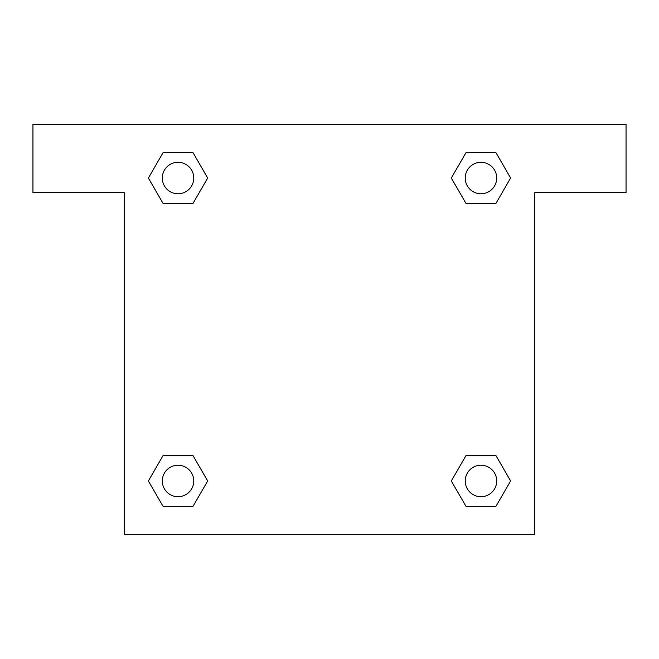 <?xml version="1.0" encoding="UTF-8"?>
<svg xmlns="http://www.w3.org/2000/svg" width="659" height="659" viewBox="0 0 659 659"><rect width="100%" height="100%" fill="white"/><g stroke="black" fill="none" stroke-linecap="round" stroke-linejoin="round"><path stroke-width="0.99" d="M626.05 124.197L32.95 124.197L32.95 192.634L124.197 192.634L124.197 534.803L534.803 534.803L534.803 192.634L626.05 192.634L626.05 124.197M163.218 203.697L192.848 203.697L163.218 203.697L148.399 178.029L163.218 152.369L192.848 152.369L207.667 178.029L192.848 203.697L163.218 203.697L148.366 178.054M192.848 152.369L163.218 152.369L192.848 152.369L207.7 178.012M192.848 455.303L163.218 455.303L192.848 455.303L207.667 480.971L192.848 506.631L163.218 506.631L148.399 480.971L163.218 455.303L192.848 455.303L207.7 480.946M163.218 506.631L192.848 506.631L163.218 506.631L148.366 480.988M495.782 455.303L466.152 455.303L495.782 455.303L510.601 480.971L495.782 506.631L466.152 506.631L451.333 480.971L466.152 455.303L495.782 455.303L510.634 480.946M466.152 506.631L495.782 506.631L466.152 506.631L451.3 480.988M466.152 203.697L495.782 203.697L466.152 203.697L451.333 178.029L466.152 152.369L495.782 152.369L510.601 178.029L495.782 203.697L466.152 203.697L451.3 178.054M495.782 152.369L466.152 152.369L495.782 152.369L510.634 178.012M496.705 480.971A15.742 15.742 0 0 0 473.096 467.338A15.742 15.742 0 0 0 473.096 494.596A15.742 15.742 0 0 0 496.705 480.971M193.771 480.971A15.742 15.742 0 0 0 170.162 467.338A15.742 15.742 0 0 0 170.162 494.596A15.742 15.742 0 0 0 193.771 480.971M496.705 178.029A15.742 15.742 0 0 0 473.096 164.404A15.742 15.742 0 0 0 473.096 191.662A15.742 15.742 0 0 0 496.705 178.029M193.771 178.029A15.742 15.742 0 0 0 170.162 164.404A15.742 15.742 0 0 0 170.162 191.662A15.742 15.742 0 0 0 193.771 178.029"/></g></svg>
